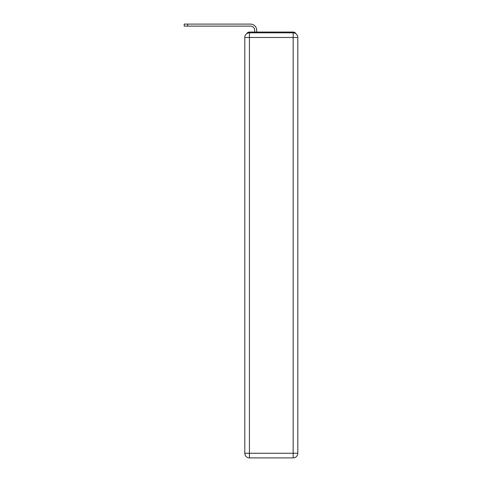 <?xml version="1.0" encoding="UTF-8"?>
<svg xmlns="http://www.w3.org/2000/svg" width="482" height="482" viewBox="0 0 482 482"><rect width="100%" height="100%" fill="white"/><g stroke="black" fill="none" stroke-linecap="round" stroke-linejoin="round"><path stroke-width="0.72" d="M295.912 33.734A3.091 3.091 0 0 0 293.164 32.059L249.423 32.059A3.091 3.091 0 0 0 246.676 33.734M249.423 32.059L254.677 32.059L254.677 30.282A4.175 4.175 0 0 0 250.507 26.112L184.196 26.112L184.196 24.1L250.507 24.1A6.182 6.182 0 0 1 256.689 30.282L256.689 32.059L259.238 32.059M283.35 32.059L293.164 32.059M249.423 32.83L293.164 32.83A4.639 4.639 0 0 1 297.804 37.469L297.804 453.261A4.639 4.639 0 0 1 293.164 457.9L249.423 457.9L249.423 453.261L293.164 453.261L293.164 37.469L249.423 37.469L249.423 453.261L244.79 453.261L244.79 37.469L249.423 37.469L249.423 32.83A4.639 4.639 0 0 0 244.79 37.469A4.639 4.639 0 0 1 249.423 32.83M244.79 453.261A4.639 4.639 0 0 0 249.423 457.9A4.639 4.639 0 0 1 244.79 453.261M254.677 30.282A4.175 4.175 0 0 0 250.507 26.112A4.175 4.175 0 0 1 254.677 30.282A4.175 4.175 0 0 0 250.507 26.112A4.175 4.175 0 0 1 254.677 30.282A4.175 4.175 0 0 0 250.507 26.112A4.175 4.175 0 0 1 254.677 30.282A4.175 4.175 0 0 0 250.507 26.112M187.673 26.112L187.673 24.1L250.507 24.1M293.164 457.9A4.639 4.639 0 0 0 297.804 453.261L293.164 453.261L293.164 457.9M297.804 37.469A4.639 4.639 0 0 0 293.164 32.83L293.164 37.469L297.804 37.469"/></g></svg>
